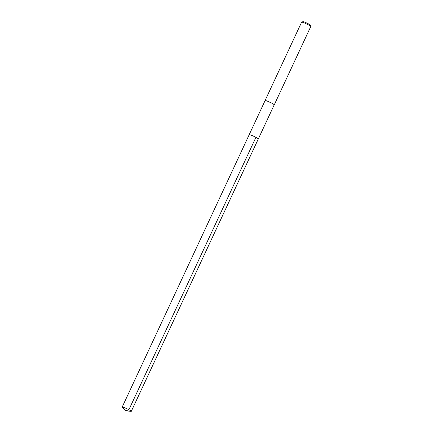 <?xml version="1.0" encoding="UTF-8"?>
<svg xmlns="http://www.w3.org/2000/svg" width="433" height="433" viewBox="0 0 433 433"><rect width="100%" height="100%" fill="white"/><g stroke="black" fill="none" stroke-linecap="round" stroke-linejoin="round"><path stroke-width="0.65" d="M125.976 410.836L122.29 407.242A5.028 0.471 25 0 1 122.187 407.058A5.028 0.471 25 0 1 122.728 407.085A5.028 0.471 25 0 1 127.957 409.245A5.028 0.471 25 0 1 131.302 411.312A5.028 0.471 25 0 1 131.096 411.35L125.976 410.836L128.91 409.726L255.919 137.348M249.738 134.706A5.028 0.471 -155 0 0 249.197 134.679A5.028 0.471 25 0 1 249.738 134.706A5.028 0.471 25 0 1 254.972 136.866A5.028 0.471 25 0 1 258.317 138.933A5.028 0.471 -155 0 0 254.972 136.866A5.028 0.471 -155 0 0 249.738 134.706M257.776 138.906A5.028 0.471 25 0 0 258.317 138.933L274.23 104.808A5.028 0.471 -155 0 0 270.885 102.74A5.028 0.471 -155 0 0 265.651 100.58A5.028 0.471 -155 0 0 265.11 100.559L122.187 407.058M265.088 100.613A5.072 0.476 25 0 1 265.077 100.543A5.072 0.476 25 0 1 265.618 100.564A5.072 0.476 25 0 1 270.89 102.74A5.072 0.476 25 0 1 274.262 104.824A5.072 0.476 25 0 1 274.203 104.862M274.262 104.824L310.813 26.445A5.072 0.476 -155 0 0 310.813 26.397A5.072 0.476 -155 0 0 307.23 24.259A5.072 0.476 -155 0 0 302.169 22.186A5.072 0.476 -155 0 0 301.666 22.132A5.072 0.476 -155 0 0 301.622 22.159L265.077 100.543M310.813 26.397L310.32 25.065A4.054 0.384 -155 0 0 307.452 23.35A4.054 0.384 -155 0 0 303.409 21.693A4.054 0.384 -155 0 0 303.003 21.65L301.666 22.132M258.317 138.933L131.302 411.312"/></g></svg>
